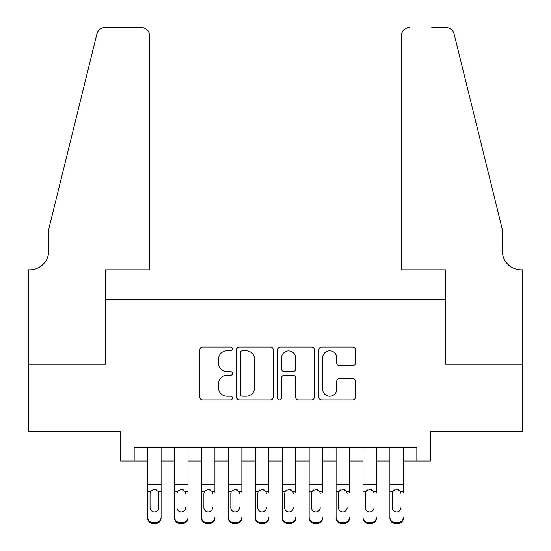 <?xml version="1.0" encoding="UTF-8"?>
<svg xmlns="http://www.w3.org/2000/svg" width="551" height="551" viewBox="0 0 551 551"><rect width="100%" height="100%" fill="white"/><g stroke="black" fill="none" stroke-linecap="round" stroke-linejoin="round"><path stroke-width="0.83" d="M232.426 348.921A1.853 1.853 0 0 0 230.58 347.068L202.499 347.068A2.645 2.645 0 0 0 199.855 349.713L199.855 397.278A2.645 2.645 0 0 0 202.499 399.923L230.58 399.923A1.853 1.853 0 0 0 232.426 398.07A1.853 1.853 0 0 0 230.58 396.224L226.943 396.224A8.458 8.458 0 0 1 218.485 387.766L218.485 383.799A8.458 8.458 0 0 1 226.943 375.348L230.58 375.348A1.853 1.853 0 0 0 232.426 373.495A1.853 1.853 0 0 0 230.58 371.643L226.943 371.643A8.458 8.458 0 0 1 218.485 363.192L218.485 359.224A8.458 8.458 0 0 1 226.943 350.767L230.58 350.767A1.853 1.853 0 0 0 232.426 348.921M352.73 365.699A2.645 2.645 0 0 0 355.374 363.054L355.374 349.713A2.645 2.645 0 0 0 352.73 347.068L321.55 347.068A2.645 2.645 0 0 0 318.905 349.713L318.905 397.278A2.645 2.645 0 0 0 321.55 399.923L352.73 399.923A2.645 2.645 0 0 0 355.374 397.278L355.374 381.161A2.645 2.645 0 0 0 352.73 378.516L339.382 378.516A2.645 2.645 0 0 0 336.744 381.161L336.744 389.151A7.067 7.067 0 0 1 329.67 396.224A7.067 7.067 0 0 1 322.604 389.151L322.604 357.84A7.067 7.067 0 0 1 329.67 350.767A7.067 7.067 0 0 1 336.744 357.84L336.744 363.054A2.645 2.645 0 0 0 339.382 365.699L352.73 365.699M134.162 460.994L134.162 447.529L416.838 447.529L416.838 460.994L430.303 460.994L430.303 431.378L522.506 431.378L522.506 364.073L445.105 364.073L445.105 299.462L105.895 299.462L105.895 364.073L28.494 364.073L28.494 431.378L120.697 431.378L120.697 460.994L147.62 460.994M273.186 349.713A2.645 2.645 0 0 0 270.548 347.068L239.361 347.068A2.645 2.645 0 0 0 236.723 349.713L236.723 397.278A2.645 2.645 0 0 0 239.361 399.923L270.548 399.923A2.645 2.645 0 0 0 273.186 397.278L273.186 349.713M280.452 347.068L311.639 347.068A2.645 2.645 0 0 1 314.277 349.713L314.277 397.278A2.645 2.645 0 0 1 311.639 399.923L298.291 399.923A2.645 2.645 0 0 1 295.653 397.278L295.653 377.986A2.645 2.645 0 0 0 293.008 375.348L284.158 375.348A2.645 2.645 0 0 0 281.513 377.986L281.513 398.07A1.853 1.853 0 0 1 279.66 399.923A1.853 1.853 0 0 1 277.814 398.07L277.814 349.713A2.645 2.645 0 0 1 280.452 347.068M161.085 460.994L174.543 460.994M188.001 460.994L201.466 460.994M214.924 460.994L228.389 460.994M241.848 460.994L255.306 460.994M268.771 460.994L282.229 460.994M295.694 460.994L309.152 460.994M322.61 460.994L336.076 460.994M349.534 460.994L362.999 460.994M376.457 460.994L389.915 460.994M403.38 460.994L416.838 460.994M242.268 350.767A1.853 1.853 0 0 0 240.422 352.619L240.422 394.371A1.853 1.853 0 0 0 242.268 396.224L246.104 396.224A8.458 8.458 0 0 0 254.555 387.766L254.555 359.224A8.458 8.458 0 0 0 246.104 350.767L242.268 350.767M295.653 357.971A7.067 7.067 0 0 0 288.579 350.904A7.067 7.067 0 0 0 281.513 357.971L281.513 369.005A2.645 2.645 0 0 0 284.158 371.643L293.008 371.643A2.645 2.645 0 0 0 295.653 369.005L295.653 357.971M147.62 492.325L147.62 517.265A5.386 5.345 -0 0 0 153.006 522.61L155.699 522.61A5.386 5.345 -0 0 0 161.085 517.265L161.085 518.105A5.386 5.345 180 0 1 155.699 523.45L155.699 522.61M158.66 507.65L158.66 493.469L158.66 507.65A4.305 4.27 180 0 1 154.349 511.92A4.305 4.27 180 0 0 158.66 507.65M150.044 508.49L150.044 507.65A4.305 4.27 180 0 0 154.349 511.92M152.104 489.77L150.519 491.485L150.044 493.138M156.601 489.77L154.349 489.143L158.185 491.485L158.66 493.469M161.085 447.529L161.085 517.265M147.62 447.529L147.62 518.105A5.386 5.345 180 0 0 153.006 523.45L155.699 523.45M147.62 491.485L150.519 491.485L150.044 493.469L150.044 507.65M150.519 491.485L154.349 489.143M149.638 269.845L149.638 35.629A8.079 8.079 0 0 0 141.566 27.55L104.814 27.55A8.079 8.079 0 0 0 96.976 33.694L48.681 229.464L48.681 251.001A18.844 18.844 0 0 1 29.837 269.845L28.356 269.845L28.356 364.073L105.489 364.073L105.489 269.845L149.638 269.845L149.638 35.629C149.128 30.753 146.435 28.067 141.566 27.55L119.216 27.55M96.976 33.694C99.028 29.265 99.028 29.265 96.976 33.694L98.112 31.125M48.681 251.001A18.844 18.844 0 0 1 29.837 269.845M401.362 269.845L401.362 35.629L401.362 269.845L445.511 269.845L445.511 364.073L522.644 364.073L522.644 269.845L521.163 269.845A18.844 18.844 0 0 1 502.319 251.001A18.844 18.844 0 0 0 521.163 269.845M487.511 169.433L454.024 33.694L502.319 229.464L502.319 251.001M431.784 27.55L446.186 27.55A8.079 8.079 0 0 1 454.024 33.694C451.972 29.265 451.972 29.265 454.024 33.694C451.972 29.265 451.972 29.265 454.024 33.694M409.434 27.55A8.079 8.079 0 0 0 401.362 35.629C401.872 30.753 404.565 28.067 409.434 27.55M174.543 447.529L174.543 517.265A5.386 5.345 -0 0 0 179.929 522.61L182.622 522.61A5.386 5.345 -0 0 0 188.001 517.265L188.001 518.105A5.386 5.345 180 0 1 182.622 523.45L182.622 522.61M188.001 492.325L188.001 447.529M185.584 508.49L185.584 507.65A4.305 4.27 180 0 1 181.272 511.92A4.305 4.27 180 0 0 185.584 507.65M176.967 508.49L176.967 507.65A4.305 4.27 180 0 0 181.272 511.92A4.305 4.27 180 0 1 176.967 507.65L176.967 493.138M179.027 489.77L177.443 491.485L176.967 493.469L177.443 491.485L181.272 489.143L185.102 491.485L185.584 493.469M183.524 489.77L181.272 489.143M201.466 447.529L201.466 517.265A5.386 5.345 -0 0 0 206.852 522.61L209.538 522.61A5.386 5.345 -0 0 0 214.924 517.265L214.924 518.105A5.386 5.345 180 0 1 209.538 523.45L209.538 522.61M214.924 492.325L214.924 447.529M212.5 508.49L212.5 507.65A4.305 4.27 180 0 1 208.195 511.92A4.305 4.27 180 0 0 212.5 507.65M203.891 508.49L203.891 507.65A4.305 4.27 180 0 0 208.195 511.92A4.305 4.27 180 0 1 203.891 507.65L203.891 493.138M205.95 489.77L204.366 491.485L203.891 493.469L204.366 491.485L208.195 489.143L212.025 491.485L212.5 493.469M210.441 489.77L208.195 489.143M228.389 447.529L228.389 517.265A5.386 5.345 -0 0 0 233.769 522.61L236.462 522.61A5.386 5.345 -0 0 0 241.848 517.265L241.848 518.105A5.386 5.345 180 0 1 236.462 523.45L236.462 522.61M241.848 492.325L241.848 447.529M239.423 508.49L239.423 507.65A4.305 4.27 180 0 1 235.119 511.92A4.305 4.27 180 0 0 239.423 507.65M230.807 508.49L230.807 507.65A4.305 4.27 180 0 0 235.119 511.92A4.305 4.27 180 0 1 230.807 507.65L230.807 493.138M232.866 489.77L231.289 491.485L230.807 493.469L231.289 491.485L235.119 489.143L238.948 491.485L239.423 493.469M237.364 489.77L235.119 489.143M255.306 447.529L255.306 517.265A5.386 5.345 -0 0 0 260.692 522.61L263.385 522.61A5.386 5.345 -0 0 0 268.771 517.265L268.771 518.105A5.386 5.345 180 0 1 263.385 523.45L263.385 522.61M268.771 492.325L268.771 447.529M266.347 508.49L266.347 507.65A4.305 4.27 180 0 1 262.042 511.92A4.305 4.27 180 0 0 266.347 507.65M257.73 508.49L257.73 507.65A4.305 4.27 180 0 0 262.042 511.92A4.305 4.27 180 0 1 257.73 507.65L257.73 493.138M259.79 489.77L258.205 491.485L257.73 493.469L258.205 491.485L262.042 489.143L265.871 491.485L266.347 493.469M264.287 489.77L262.042 489.143M179.929 522.61L179.929 523.45L182.622 523.45M179.929 523.45A5.386 5.345 180 0 1 174.543 518.105L174.543 517.265M206.852 522.61L206.852 523.45L209.538 523.45M206.852 523.45A5.386 5.345 180 0 1 201.466 518.105L201.466 517.265M233.769 522.61L233.769 523.45L236.462 523.45M233.769 523.45A5.386 5.345 180 0 1 228.389 518.105L228.389 517.265M260.692 522.61L260.692 523.45L263.385 523.45M260.692 523.45A5.386 5.345 180 0 1 255.306 518.105L255.306 517.265M282.229 447.529L282.229 517.265A5.386 5.345 -0 0 0 287.615 522.61L290.308 522.61A5.386 5.345 -0 0 0 295.694 517.265L295.694 518.105A5.386 5.345 180 0 1 290.308 523.45L290.308 522.61M295.694 492.325L295.694 447.529M293.27 508.49L293.27 507.65A4.305 4.27 180 0 1 288.958 511.92A4.305 4.27 180 0 0 293.27 507.65M284.653 508.49L284.653 507.65A4.305 4.27 180 0 0 288.958 511.92A4.305 4.27 180 0 1 284.653 507.65L284.653 493.138M286.713 489.77L285.129 491.485L284.653 493.469L285.129 491.485L288.958 489.143L292.795 491.485L293.27 493.469M291.21 489.77L288.958 489.143M287.615 522.61L287.615 523.45L290.308 523.45M287.615 523.45A5.386 5.345 180 0 1 282.229 518.105L282.229 517.265M309.152 447.529L309.152 517.265A5.386 5.345 -0 0 0 314.538 522.61L317.231 522.61A5.386 5.345 -0 0 0 322.61 517.265L322.61 518.105A5.386 5.345 180 0 1 317.231 523.45L317.231 522.61M322.61 492.325L322.61 447.529M320.193 508.49L320.193 507.65A4.305 4.27 180 0 1 315.881 511.92A4.305 4.27 180 0 0 320.193 507.65M311.577 508.49L311.577 507.65A4.305 4.27 180 0 0 315.881 511.92A4.305 4.27 180 0 1 311.577 507.65L311.577 493.138M313.636 489.77L312.052 491.485L311.577 493.469L312.052 491.485L315.881 489.143L319.711 491.485L320.193 493.469M318.134 489.77L315.881 489.143M314.538 522.61L314.538 523.45L317.231 523.45M314.538 523.45A5.386 5.345 180 0 1 309.152 518.105L309.152 517.265M336.076 447.529L336.076 517.265A5.386 5.345 -0 0 0 341.462 522.61L344.148 522.61A5.386 5.345 -0 0 0 349.534 517.265L349.534 518.105A5.386 5.345 180 0 1 344.148 523.45L344.148 522.61M349.534 492.325L349.534 447.529M347.109 508.49L347.109 507.65A4.305 4.27 180 0 1 342.805 511.92A4.305 4.27 180 0 0 347.109 507.65M338.5 508.49L338.5 507.65A4.305 4.27 180 0 0 342.805 511.92A4.305 4.27 180 0 1 338.5 507.65L338.5 493.138M340.559 489.77L338.975 491.485L338.5 493.469L338.975 491.485L342.805 489.143L346.634 491.485L347.109 493.469M345.05 489.77L342.805 489.143M341.462 522.61L341.462 523.45L344.148 523.45M341.462 523.45A5.386 5.345 180 0 1 336.076 518.105L336.076 517.265M362.999 447.529L362.999 517.265A5.386 5.345 -0 0 0 368.378 522.61L371.071 522.61A5.386 5.345 -0 0 0 376.457 517.265L376.457 518.105A5.386 5.345 180 0 1 371.071 523.45L371.071 522.61M376.457 492.325L376.457 447.529M374.033 508.49L374.033 507.65A4.305 4.27 180 0 1 369.728 511.92A4.305 4.27 180 0 0 374.033 507.65M365.416 508.49L365.416 507.65A4.305 4.27 180 0 0 369.728 511.92A4.305 4.27 180 0 1 365.416 507.65L365.416 493.138M367.476 489.77L365.898 491.485L365.416 493.469L365.898 491.485L369.728 489.143L373.557 491.485L374.033 493.469M371.973 489.77L369.728 489.143M368.378 522.61L368.378 523.45L371.071 523.45M368.378 523.45A5.386 5.345 180 0 1 362.999 518.105L362.999 517.265M389.915 447.529L389.915 517.265A5.386 5.345 -0 0 0 395.301 522.61L397.994 522.61A5.386 5.345 -0 0 0 403.38 517.265L403.38 518.105A5.386 5.345 180 0 1 397.994 523.45L397.994 522.61M403.38 492.325L403.38 447.529M400.956 508.49L400.956 507.65A4.305 4.27 180 0 1 396.651 511.92A4.305 4.27 180 0 0 400.956 507.65M392.34 508.49L392.34 507.65A4.305 4.27 180 0 0 396.651 511.92A4.305 4.27 180 0 1 392.34 507.65L392.34 493.138M394.399 489.77L392.815 491.485L392.34 493.469L392.815 491.485L396.651 489.143L400.481 491.485L400.956 493.469M398.896 489.77L396.651 489.143M395.301 522.61L395.301 523.45L397.994 523.45M395.301 523.45A5.386 5.345 180 0 1 389.915 518.105L389.915 517.265M158.185 491.485L161.085 491.485M147.62 484.522L161.085 484.522M147.62 447.722L161.085 447.722M153.006 522.61L153.006 523.45M185.102 491.485L188.001 491.485M174.543 491.485L177.443 491.485M174.543 484.522L188.001 484.522M174.543 447.722L188.001 447.722M212.025 491.485L214.924 491.485M201.466 491.485L204.366 491.485M201.466 484.522L214.924 484.522M201.466 447.722L214.924 447.722M238.948 491.485L241.848 491.485M228.389 491.485L231.289 491.485M228.389 484.522L241.848 484.522M228.389 447.722L241.848 447.722M265.871 491.485L268.771 491.485M255.306 491.485L258.205 491.485M255.306 484.522L268.771 484.522M255.306 447.722L268.771 447.722M292.795 491.485L295.694 491.485M282.229 491.485L285.129 491.485M282.229 484.522L295.694 484.522M282.229 447.722L295.694 447.722M319.711 491.485L322.61 491.485M309.152 491.485L312.052 491.485M309.152 484.522L322.61 484.522M309.152 447.722L322.61 447.722M346.634 491.485L349.534 491.485M336.076 491.485L338.975 491.485M336.076 484.522L349.534 484.522M336.076 447.722L349.534 447.722M373.557 491.485L376.457 491.485M362.999 491.485L365.898 491.485M362.999 484.522L376.457 484.522M362.999 447.722L376.457 447.722M400.481 491.485L403.38 491.485M389.915 491.485L392.815 491.485M389.915 484.522L403.38 484.522M389.915 447.722L403.38 447.722"/></g></svg>
